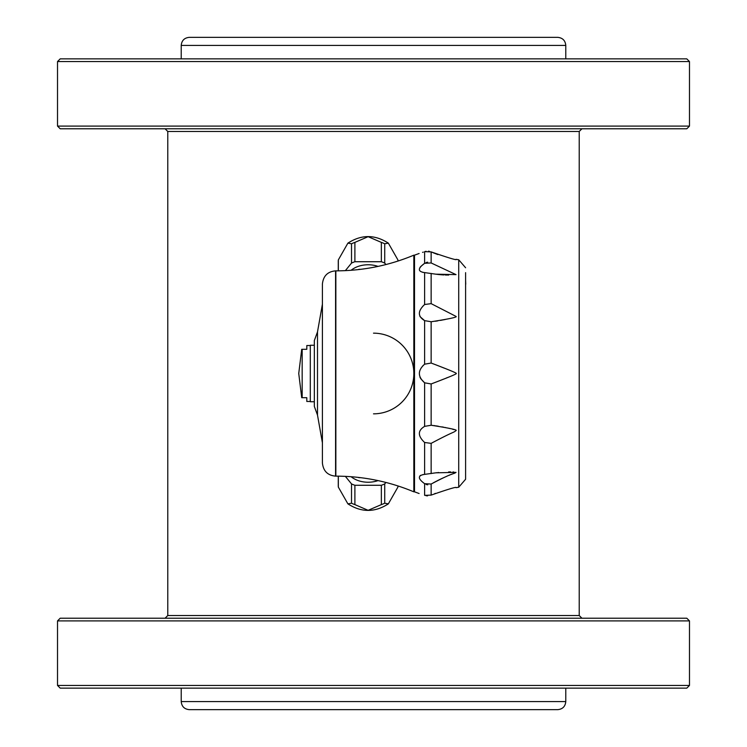 <?xml version="1.0" encoding="UTF-8"?>
<svg xmlns="http://www.w3.org/2000/svg" width="747" height="747" viewBox="0 0 747 747"><rect width="100%" height="100%" fill="white"/><g stroke="black" fill="none" stroke-linecap="round" stroke-linejoin="round"><path stroke-width="1.12" d="M359.102 269.518L359.102 269.322A28.237 19.964 0 0 0 357.776 269.667M359.102 477.482L359.102 477.678A28.237 19.964 180 0 1 357.776 477.333M465.605 284.205L465.605 466.95M338.27 476.147L338.27 485.69A29.852 21.103 0 0 0 338.326 486.923A29.852 21.103 0 0 0 338.335 487.091L347.887 503.851L351.52 503.235A29.852 21.103 0 0 0 354.89 504.608L368.122 510.322L381.353 504.608A29.852 21.103 0 0 0 384.724 503.235L388.356 503.851L397.908 487.091A29.852 21.103 0 0 0 397.918 486.923A29.852 21.103 0 0 0 397.974 485.942M351.52 503.235L351.52 483.907A29.852 21.103 0 0 0 354.89 485.279L381.353 485.279A29.852 21.103 0 0 0 384.724 483.907L385.91 482.45M345.357 476.362L351.52 483.907M338.335 487.091L338.335 476.156M419.954 316.56L424.623 320.631C417.629 316.429 417.629 311.06 424.623 304.515L424.623 272.627C417.629 271.563 417.629 268.453 424.623 263.317L431.14 262.953L456.025 274.625L435.809 274.177L422.69 272.328M424.623 442.485C417.629 435.931 417.629 430.552 424.623 426.369L431.14 425.248C449.451 428.115 457.752 429.889 456.025 430.589C452.673 433.26 455.156 430.599 431.14 443.363L424.623 442.485L424.623 474.373L435.809 472.823L456.025 472.375C452.682 474.672 455.063 471.46 431.14 484.047L424.623 483.683C417.629 478.538 417.629 475.428 424.623 474.373L422.587 474.69M424.623 483.683L424.623 495.354C417.629 492.992 417.629 492.992 424.623 495.354L431.14 495.112C448.62 489.042 456.921 486.558 456.025 487.67L458.723 487.231L465.605 479.247L465.605 272.655M420.85 475.269L419.954 475.82M420.869 378.813L424.623 382.809C417.629 376.591 417.629 370.391 424.623 364.191L422.606 366.039M419.954 377.198L420.804 378.72M431.14 273.411L431.14 303.637L424.623 304.515L422.606 306.457M424.492 263.411L420.953 266.334M420.757 266.53L419.954 267.491M458.723 487.231L458.723 259.769L456.025 259.33C457.407 260.563 449.115 258.079 431.14 251.888L424.623 251.646C417.629 254.008 417.629 254.008 424.623 251.646L426.089 251.272M422.578 252.355L423.278 252.122M431.14 303.637L456.025 316.411C457.678 317.12 449.386 318.904 431.14 321.752L432.111 321.64M435.398 321.229L436.612 321.051M437.004 320.995L437.695 320.883M440.506 320.407L441.692 320.192M442.597 320.024L443.27 319.893M444.222 319.707L445.193 319.501M373.5 333.162A40.338 40.338 0 0 1 388.776 336.169M389.01 336.262A40.338 40.338 0 0 1 389.01 410.738M388.776 410.831A40.338 40.338 0 0 1 373.5 413.838M181.222 701.582L565.778 701.582C565.302 706.485 562.612 709.174 557.71 709.65L189.29 709.65C184.388 709.174 181.698 706.485 181.222 701.582L181.222 688.136M165.087 618.217L167.776 615.528L579.224 615.528L581.913 618.217M60.208 618.217L686.792 618.217L689.481 620.906L57.519 620.906L60.208 618.217M57.519 685.447L60.208 688.136L686.792 688.136L689.481 685.447L57.519 685.447L57.519 620.906M435.361 493.375L434.782 493.599M427.592 495.859L426.089 495.728M426.117 484.476L427.76 484.822M431.14 495.112L431.14 484.047L431.869 483.636M433.428 482.777L435.156 481.852M435.716 481.554L436.556 481.115M437.182 480.797L438.33 480.218M438.797 479.985L439.768 479.509M440.207 479.294L441.132 478.846M441.542 478.65L442.411 478.248M442.766 478.08L443.55 477.725M443.821 477.594L444.605 477.249M445.856 476.689L446.613 476.362M449.18 475.279L449.825 475.017M451.141 474.494L451.72 474.261M451.87 474.205L452.57 473.925M453.793 472.011L452.962 471.973M450.665 471.917L450.058 471.917M449.965 471.917L449.423 471.917M449.367 471.917L448.648 471.917M438.461 472.496L437.975 472.552M436.883 472.683L436.351 472.748M435.781 274.177L436.379 274.252M436.911 274.317L437.975 274.448M438.489 274.504L439.348 274.597M439.806 274.635L440.655 274.709M441.113 274.747L441.85 274.803M442.28 274.84L442.962 274.887M443.326 274.905L443.933 274.943M445.221 274.999L446.51 275.045M446.678 275.045L447.294 275.064M448.069 275.073L448.658 275.083M427.639 262.188L426.079 262.542M428.451 251.188L429.488 251.347M431.626 252.094L432.597 252.514M433.26 252.785L434.81 253.41M435.538 253.691L436.313 253.989M436.846 254.185L437.854 254.559M431.14 363.042L431.14 321.752L424.623 320.631L424.623 364.191L431.14 363.042C449.713 370.092 458.014 373.575 456.025 373.5C458.014 373.425 449.722 376.908 431.14 383.958L424.623 382.809L424.623 426.369M433.26 383.155L433.886 382.922M437.07 381.689L437.779 381.418M438.825 381.007L439.535 380.727M440.356 380.41L440.926 380.186M441.636 379.896L442.243 379.663M442.85 379.42L443.354 379.215M446.342 378.019L447.397 377.59M443.961 368.028L443.344 367.785M442.691 367.515L442.028 367.253M441.486 367.038L440.702 366.73M440.142 366.506L439.329 366.189M438.722 365.955L437.723 365.563M437.023 365.283L436.08 364.919M435.352 364.639L433.792 364.041M453.896 429.581L452.458 429.18M449.797 428.517L448.349 428.18M445.585 427.573L445.063 427.471M443.709 427.191L443.214 427.097M442.541 426.967L441.944 426.854M438.181 426.192L437.518 426.089M436.808 425.977L436.136 425.883M435.23 425.753L433.802 425.557M432.466 425.398L431.906 425.332M465.605 280.05L465.736 284.205M413.838 491.825L413.838 255.175L414.51 255.175L414.51 491.825L413.838 491.825C388.879 481.423 362.883 476.194 335.851 476.138L335.58 476.138C327.653 475.428 323.264 471.04 322.405 462.963L322.405 284.037C323.264 275.96 327.653 271.572 335.58 270.862L335.58 476.138M314.338 345.263L310.304 345.263L310.304 401.737L314.338 401.737M310.304 401.466L306.812 401.466L306.812 397.703L302.171 397.703L302.171 349.297L306.812 349.297L306.812 345.534L310.304 345.534M360.717 269.322L359.102 269.322M397.974 261.058A29.852 21.103 180 0 0 397.918 260.077A29.852 21.103 180 0 0 397.908 259.909L388.356 243.148L384.724 243.765A29.852 21.103 180 0 0 381.353 242.392L368.122 236.678L354.89 242.392A29.852 21.103 180 0 0 351.52 243.765L347.887 243.148L338.335 259.909A29.852 21.103 180 0 0 338.326 260.077A29.852 21.103 180 0 0 338.27 261.31L338.27 270.853M397.908 259.909L397.908 261.077M351.109 270.283A22.447 15.874 0 0 1 378.038 266.399M385.91 264.55L384.724 263.093A29.852 21.103 180 0 0 381.353 261.721L354.89 261.721A29.852 21.103 180 0 0 351.52 263.093L345.357 270.638M384.724 243.765L384.724 263.093M381.353 242.392L381.353 261.721M354.89 242.392L354.89 261.721M351.52 243.765L351.52 263.093M338.335 259.909L338.335 270.844M359.102 477.678L360.717 477.678M397.908 487.091L397.908 485.923M378.038 480.601A22.447 15.874 180 0 1 351.109 476.717M354.89 504.608L354.89 485.279M381.353 504.608L381.353 485.279M384.724 503.235L384.724 483.907M322.405 373.5L322.405 304.206L317.494 331.929L317.494 415.071L322.405 442.794L322.405 373.5M317.494 415.071L314.338 406.452L314.338 340.548L317.494 331.929M60.208 58.864L686.792 58.864L689.481 61.553L57.519 61.553L60.208 58.864M57.519 126.094L60.208 128.783L686.792 128.783L689.481 126.094L57.519 126.094L57.519 61.553M579.224 615.528L579.224 131.472L167.776 131.472L165.087 128.783M189.29 37.35L557.71 37.35C562.612 37.826 565.302 40.515 565.778 45.418L181.222 45.418C181.698 40.515 184.388 37.826 189.29 37.35M424.623 251.646L424.623 263.317M431.14 251.888L431.14 262.953M431.14 443.363L431.14 473.589M431.14 383.958L431.14 425.248M413.838 255.175C388.879 265.577 362.883 270.806 335.851 270.862L335.851 476.138M388.356 503.851C374.863 512.582 361.38 512.582 347.887 503.851M419.114 493.515L414.51 491.825M419.114 253.485L414.51 255.175M458.723 259.769L465.605 267.753M301.713 349.297L298.744 373.5L301.713 397.703M347.887 243.148C361.38 234.418 374.863 234.418 388.356 243.148M689.481 685.447L689.481 620.906M565.778 701.582L565.778 688.136M579.224 131.472L581.913 128.783M565.778 58.864L565.778 45.418M181.222 58.864L181.222 45.418M689.481 126.094L689.481 61.553M167.776 615.528L167.776 131.472"/></g></svg>

